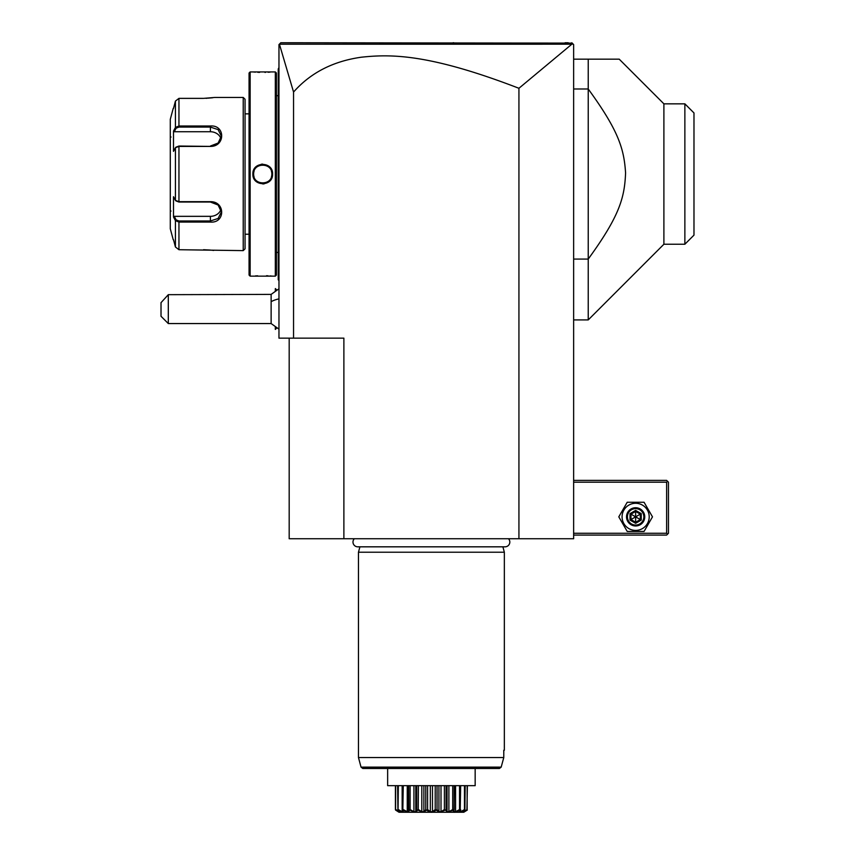 <?xml version="1.0" encoding="UTF-8"?>
<svg xmlns="http://www.w3.org/2000/svg" width="855" height="855" viewBox="0 0 855 855"><rect width="100%" height="100%" fill="white"/><g stroke="black" fill="none" stroke-linecap="round" stroke-linejoin="round"><path stroke-width="1.28" d="M571.835 44.193L518.932 88.279C428.569 53.459 390.425 54.111 361.323 57.21C333.108 61.207 310.515 72.814 293.554 92.051L279.435 44.214L571.835 44.193L573.085 44.022L571.813 42.75L573.641 44.578L573.641 538.736L289.182 538.736L289.182 338.153M518.932 88.279L518.932 538.736M293.554 92.051L293.554 338.153L278.965 338.153L278.965 44.578L280.793 42.75L572.177 43.113M293.554 338.153L343.881 338.153L343.881 538.736M568.233 42.75L565.102 42.75M453.716 42.75L453.086 42.75M302.916 42.75L286.575 42.75L302.916 42.75M573.085 44.022L571.813 42.75M278.965 329.143L271.131 323.564L271.131 294.387L278.965 288.798M168.307 323.564L161.018 316.265L161.018 302.659L168.307 294.676L168.307 323.564L271.131 323.564M168.307 294.676L271.131 294.387M275.353 290.732L275.353 288.552L276.71 289.909M275.321 327.187L275.321 329.399L275.353 327.219M275.321 290.764L275.353 288.552M278.965 168.681L278.238 168.745L278.238 69.244M278.238 69.009L278.965 67.545M278.238 168.745L278.238 179.326L278.965 179.4M278.965 280.526L278.238 279.799L278.238 179.326M278.238 279.072L278.965 279.799L278.238 279.072M276.411 95.642L278.164 95.642L278.238 253.176M276.411 252.439L278.164 252.439M276.411 275.064L276.411 73.017L275.321 71.927L250.152 71.927L250.152 276.154L275.321 276.154L276.411 275.054M252.941 71.927L253.593 71.991M253.935 72.023L255.431 72.141M257.74 72.28L259.631 72.365M264.932 72.386L265.488 72.376M268.128 72.258L270.009 72.141M272.285 276.122L271.58 276.058M271.11 276.015L270.02 275.93M268.085 275.812L266.504 275.738M257.644 275.802L255.453 275.93M262.742 183.953L264.184 183.846M262.742 164.117L261.288 164.235M275.321 276.154L275.321 71.927M272.585 174.035C273.151 186.86 252.311 186.828 252.888 174.035C252.321 161.221 273.162 161.253 272.585 174.035L271.858 174.035C272.424 185.802 253.059 185.802 253.625 174.035C253.059 162.279 272.414 162.279 271.858 174.035A9.116 9.116 0 0 0 271.837 173.48M250.152 276.154L249.062 275.054L249.062 73.017L250.152 71.927M245.054 113.865L245.054 248.805L245.054 99.276L245.054 113.865L249.062 113.865M245.054 234.217L249.062 234.217M176.13 200.946L178.952 202.037L210.405 202.037L218.121 205.018L221.349 211.965L218.132 218.453L210.405 220.985L178.952 220.985L176.13 219.895L175.425 220.643L173.501 216.999L173.501 196.725L175.425 200.38L178.952 201.673L210.405 201.673C225.378 201.417 225.464 223.283 210.405 222.076L178.952 222.076L175.425 220.643L175.425 246.988L173.501 239.689L175.425 246.988L178.952 249.713L243.226 250.622L245.054 248.805M243.226 250.622L243.226 97.449L245.054 99.276M213.59 250.451L212.831 250.344M212.2 250.269L211.463 250.184M210.437 250.077L203.576 249.713M243.226 97.449L214.776 97.449L203.576 98.368M205.937 98.314L207.359 98.24M208.524 98.165L209.315 98.111M210.437 98.004L211.42 97.898M212.2 97.812L212.799 97.737M203.159 125.995L178.952 125.995L178.952 98.368L203.105 98.368L178.952 98.368L175.425 101.093L173.501 108.393L175.425 101.093L175.425 127.427L174.014 130.099M178.952 249.713L178.952 222.076L203.169 222.076M210.405 146.408L178.952 146.408L175.425 147.701L173.501 151.356L173.501 131.082L175.425 127.427L178.952 125.995L210.405 125.995C225.41 124.777 225.442 146.622 210.405 146.408L178.952 146.034L176.13 147.135M176.216 201.085L175.425 200.38L175.425 147.701L176.216 146.996M176.13 219.895L174.249 216.336L173.725 217.416M174.014 217.982L175.072 219.981M173.725 130.655L174.249 131.745L210.405 131.745A10.944 9.48 180 0 1 220.943 138.681M173.223 108.393L170.284 119.337L170.284 228.745L173.223 239.689M175.425 127.427L176.13 128.186L178.952 127.085L210.405 127.085L218.121 129.618L221.349 136.116L218.121 143.052L210.405 146.034M220.943 209.4A10.944 9.48 0 0 1 210.405 216.336L174.249 216.336M171.021 137.024A0.727 0.727 0 0 1 170.284 136.298M171.021 211.057A0.727 0.727 180 0 0 170.284 211.784M174.249 131.745L176.13 128.186M271.783 172.924A9.116 9.116 0 0 0 271.698 172.368L271.772 172.785M271.58 171.823A9.116 9.116 0 0 0 271.43 171.278M267.775 166.436A9.116 9.116 0 0 0 266.792 165.881M265.232 165.272A9.116 9.116 0 0 0 264.687 165.133L265.232 165.272M264.131 165.026A9.116 9.116 0 0 0 263.575 164.962M262.827 164.919L263.019 164.93A9.116 9.116 0 0 0 262.453 164.93M261.897 164.962A9.116 9.116 0 0 0 261.341 165.026L261.662 164.983M260.251 165.272L260.786 165.133A9.116 9.116 0 0 0 259.193 165.646L259.717 165.443M258.178 166.137L258.68 165.881A9.116 9.116 0 0 0 257.708 166.436L257.793 166.383M253.935 171.673L254.053 171.278A9.116 9.116 0 0 0 253.892 171.823M253.775 172.368A9.116 9.116 0 0 0 253.689 172.924M253.636 173.48A9.116 9.116 0 0 0 253.625 174.035L253.636 174.602A9.116 9.116 0 0 1 253.625 174.035L253.636 173.48M271.847 174.506L271.858 174.035A9.116 9.116 0 0 1 271.837 174.602M271.783 175.157A9.116 9.116 0 0 1 271.698 175.713M271.58 176.258A9.116 9.116 0 0 1 271.43 176.793L271.569 176.312M265.766 182.639L266.29 182.436A9.116 9.116 0 0 1 264.687 182.949L265.232 182.81M263.917 183.077L264.131 183.045A9.116 9.116 0 0 1 263.575 183.12M263.019 183.152A9.116 9.116 0 0 1 262.453 183.152L262.635 183.152M261.865 183.12L261.897 183.12A9.116 9.116 0 0 1 261.341 183.045M260.786 182.949A9.116 9.116 0 0 1 260.251 182.81L260.786 182.949M258.68 182.201A9.116 9.116 0 0 1 257.708 181.645M254.053 176.793A9.116 9.116 0 0 1 253.892 176.258M253.775 175.713A9.116 9.116 0 0 1 253.689 175.157L253.775 175.713M573.641 482.199L666.633 482.199L666.633 533.264L667.541 534.172L666.633 535.08L573.641 535.08M666.633 533.264L573.641 533.264M666.633 482.199L667.541 481.29L666.633 480.382L573.641 480.382M667.541 534.172L668.46 533.264L668.46 482.199L667.541 481.29M618.796 516.848L627.217 531.436L644.061 531.436L652.483 516.848L644.061 502.259L627.217 502.259L618.796 516.848M622.077 516.848A13.562 13.562 0 0 0 635.639 530.41A13.562 13.562 0 0 0 649.202 516.848A13.562 13.562 0 0 0 635.639 503.285A13.562 13.562 0 0 0 622.077 516.848M644.755 516.848A9.116 9.116 0 0 0 635.639 507.731A9.116 9.116 0 0 0 626.523 516.848A9.116 9.116 0 0 0 635.639 525.964A9.116 9.116 0 0 0 644.755 516.848M643.836 516.848A8.208 8.208 0 0 1 635.639 525.056A8.208 8.208 0 0 1 627.431 516.848A8.208 8.208 0 0 1 635.639 508.64A8.208 8.208 0 0 1 643.836 516.848M630.028 513.62L630.028 520.086L635.639 523.313L641.239 520.086L640.299 519.541L640.299 514.154L635.639 511.461L630.969 514.154L630.969 519.541L635.639 522.245L640.299 519.541L635.639 516.848L635.639 510.382L630.028 513.62L635.639 516.848L641.239 513.62L635.639 510.382M635.639 523.313L635.639 516.848L630.028 520.086M573.641 59.166L619.223 59.166L663.897 103.84L668.642 103.84M573.641 259.076L588.229 259.076L588.229 319.92L663.897 244.241L663.897 103.84L684.866 103.84L693.982 112.956L684.962 103.925M573.641 88.995L588.229 88.995L588.229 259.076C620.078 215.332 624.556 197.216 625.582 172.956C624.032 149.507 619.212 131.488 588.229 88.995L588.229 59.166M663.897 244.241L684.866 244.241L684.866 103.84M693.982 112.956L693.982 235.125L684.866 244.241M354.323 538.736A4.777 4.777 0 0 0 357.753 546.826L505.059 546.826A4.777 4.777 0 0 0 508.49 538.736M359.912 546.826L358.469 552.223L358.469 757.551L361.034 767.138L501.18 767.138L503.777 757.551L358.469 757.551M502.9 546.826L504.343 552.223L358.469 552.223M504.343 552.223L504.343 750.252L503.777 750.252L503.777 757.551L501.18 767.138L499.406 768.485L475.166 768.485L475.166 784.58M503.777 750.252L504.343 750.252M475.166 768.485L475.166 785.67L387.646 785.67L387.646 768.485L387.646 784.58M395.566 810.059L399.018 812.25L463.795 812.25L467.3 810.059L462.854 812.154L464.896 810.059L459.605 812.154L460.001 810.059C454.507 813.041 452.37 813.041 453.577 810.059L447.689 812.154L445.423 810.059L439.833 812.154L435.954 810.059C432.919 813.041 429.894 813.041 426.869 810.059L422.979 812.154L417.732 810.059L415.135 812.154L409.524 810.059L408.391 812.154L402.598 810.059L403.218 812.154L397.917 810.059L399.958 812.154L395.566 810.059L395.673 785.67M395.427 785.67L395.427 809.578L398.858 812.154M395.673 809.578L399.157 811.16M397.917 810.059L397.639 785.67M398.056 810.059L398.345 785.67M398.345 809.578L402.203 811.705L402.203 809.76M402.203 811.705L403.282 811.705L402.16 809.578L402.16 785.67M402.823 810.059L403.271 785.67M403.271 809.578L407.247 811.705L407.247 785.67M407.247 811.705L408.765 811.705L408.669 785.67M408.444 785.67L408.444 810.219L408.669 809.578L409.235 810.059M410.079 810.337L409.524 810.059L410.122 809.578L410.122 785.67M410.122 809.578L413.927 811.705L413.927 785.67M415.787 811.363L415.787 785.67L415.787 811.705L416.716 809.578L416.716 785.67M413.927 811.705L415.787 811.705M418.213 810.337L418.416 785.67M416.716 809.578L417.4 810.059L416.855 811.117M418.416 809.578L421.804 811.705L421.804 785.67M421.804 811.705L423.877 811.705L423.877 785.67M423.877 811.705L425.779 809.578L425.779 785.67M427.415 810.455L426.869 810.059L427.596 809.578L427.596 785.67M425.779 809.578L426.239 810.337M427.596 809.578L430.332 811.705L430.332 785.67M430.332 811.705L432.48 811.705L432.48 785.67M432.48 811.705L435.216 809.578L435.216 785.67M436.307 810.059L437.033 809.578L437.033 785.67M435.216 809.578L435.954 810.059L435.345 810.487M437.033 809.578L438.936 811.705L438.936 785.67M438.936 811.705L441.009 811.705L441.009 785.67M441.009 811.705L444.397 809.578L444.397 785.67M445.423 810.059L446.096 809.578L446.096 785.67M444.397 809.578L445.081 810.059L444.6 810.337M447.026 811.363L447.026 785.67L447.026 811.705L448.886 811.705L448.886 785.67M446.096 809.578L447.026 811.705M448.886 811.705L452.701 809.578L452.701 785.67M453.577 810.059L454.155 809.578L454.155 785.67M452.701 809.578L453.289 810.059L452.744 810.337M455.576 785.67L455.576 811.705L454.048 811.705L454.368 785.67M455.576 811.705L459.541 809.578L459.541 785.67M460.214 810.059L460.663 785.67M460.663 809.578L459.53 811.705L460.61 811.705L460.61 809.76M460.61 811.705L464.468 809.578L464.468 785.67M464.896 810.059L465.173 785.67M463.656 811.705L467.14 809.578L467.14 785.67M466.916 810.305L467.386 785.67M461.604 811.523L463.1 810.85M457.799 811.074L458.451 810.786M403.742 810.497L405.794 811.395M499.406 768.485L362.798 768.485L361.034 767.138M271.131 301.676A21.877 10.944 0 0 1 278.965 298.887M278.238 88.332L278.965 88.332M278.238 161.306L278.965 161.306M278.238 186.764L278.965 186.764M278.238 259.738L278.965 259.738M178.952 146.034L178.952 202.037M210.405 222.076L210.405 216.336M178.952 222.076L178.952 220.985M178.952 125.995L178.952 127.085M210.405 125.995L210.405 131.745M252.888 174.035L253.625 174.035M641.239 520.086L641.239 513.62M275.353 329.399L276.71 328.042M278.164 95.642L278.238 94.905M573.641 319.92L588.229 319.92"/></g></svg>
